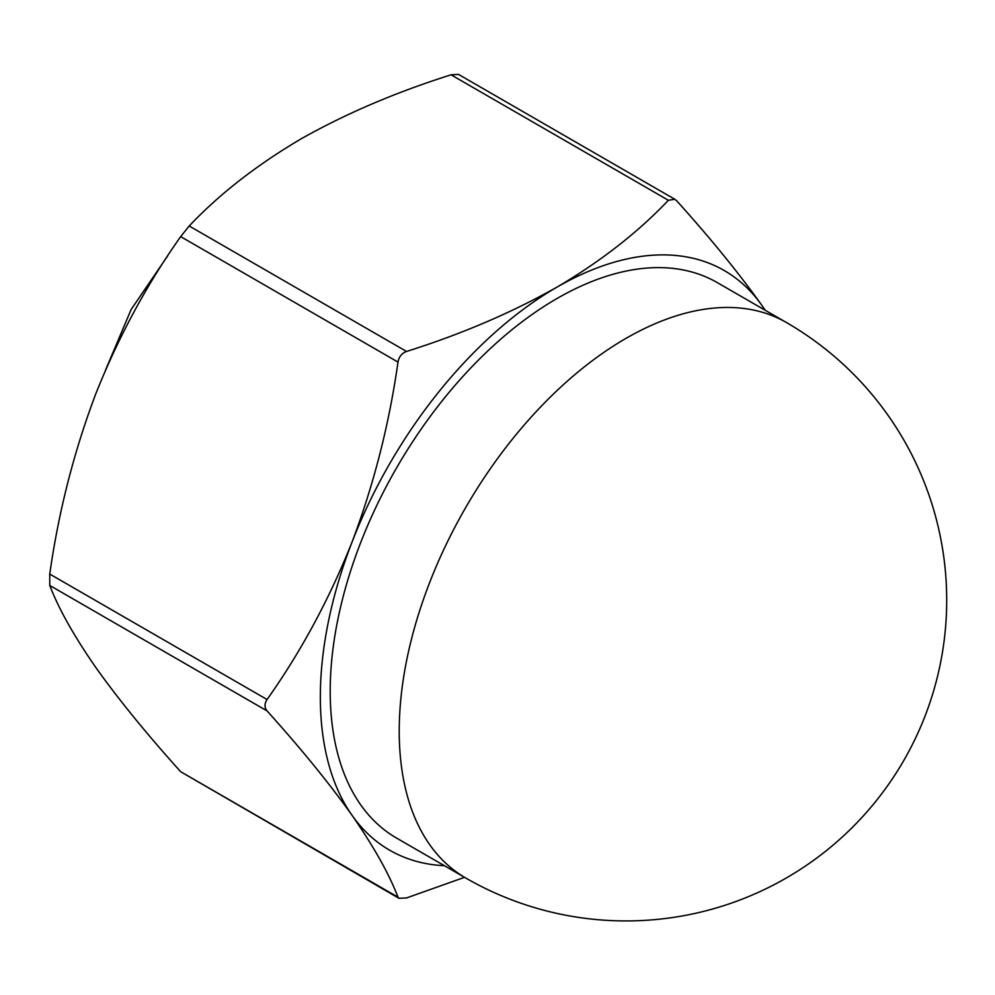<?xml version="1.0" encoding="UTF-8"?>
<svg xmlns="http://www.w3.org/2000/svg" width="995" height="995" viewBox="0 0 995 995"><rect width="100%" height="100%" fill="white"/><g stroke="black" fill="none" stroke-linecap="round" stroke-linejoin="round"><path stroke-width="1.49" d="M399.007 898.311L180.68 771.71C146.75 734.049 118.43 699.249 95.694 667.309C73.891 635.867 58.568 608.579 49.75 585.446L49.75 574.053C58.605 511.691 73.916 451.705 95.694 394.07C118.492 336.87 146.825 284.383 180.68 236.611L189.212 225.989C219.211 194.261 256.349 165.307 300.627 139.126C345.352 113.828 395.5 92.386 451.071 74.812L458.583 74.438L674.809 199.274L668.391 200.281C637.944 232.357 600.806 261.312 556.976 287.132C511.629 312.704 461.481 334.146 406.532 351.459C401.843 353.175 398.995 356.72 398 362.08C389.144 424.442 373.821 484.441 352.043 542.076C329.258 599.276 300.925 651.75 267.07 699.522C264.347 703.751 264.347 707.544 267.07 710.915C300.987 748.576 329.32 783.376 352.043 815.315C373.859 846.757 389.169 874.045 398 897.179L399.02 898.311L406.532 897.938L464.541 877.329M765.317 310.34L761.909 305.44C739.111 273.426 710.791 238.626 676.923 201.04L674.809 199.274M765.13 310.229A334.643 193.217 120 0 0 761.909 305.44A334.643 193.217 120 0 0 556.976 287.132A334.643 193.217 120 0 0 352.043 542.076A334.643 193.217 120 0 0 352.043 815.315A334.643 193.217 -60 0 0 444.429 865.712M786.348 322.479L717.333 282.63A320.701 185.157 120 0 0 556.976 298.525A320.701 185.157 120 0 0 347.466 581.13A320.701 185.157 120 0 0 396.632 838.113L465.648 877.963A320.701 320.701 0 0 0 903.734 760.578A320.701 320.701 0 0 0 786.348 322.479A320.701 185.157 120 0 0 625.992 338.362A320.701 185.157 120 0 0 416.482 620.979A320.701 185.157 120 0 0 465.648 877.963M167.732 255.814L131.104 309.557L105.47 370.239M49.75 574.053L267.07 699.522M398 362.08L180.68 236.611M180.68 771.71L398 897.179M267.07 710.915L49.75 585.446M668.391 200.281L451.071 74.812M189.212 225.989L406.532 351.459"/></g></svg>
